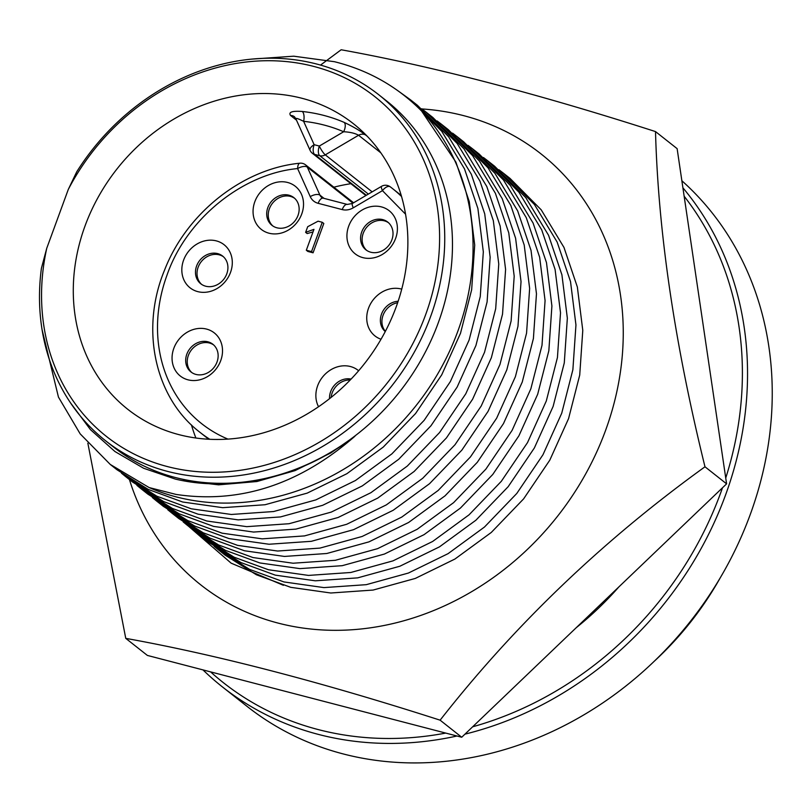 <?xml version="1.0" encoding="UTF-8"?>
<svg xmlns="http://www.w3.org/2000/svg" width="812" height="812" viewBox="0 0 812 812"><rect width="100%" height="100%" fill="white"/><g stroke="black" fill="none" stroke-linecap="round" stroke-linejoin="round"><path stroke-width="1.22" d="M129.433 479.577A274.547 237.53 -51.7 0 0 360.629 629.026A274.547 237.53 -51.7 0 0 605.559 430.451A274.547 237.53 -51.7 0 0 421.925 108.94M655.507 131.585C658.238 232.262 674.731 343.994 704.989 466.788L726.598 483.85L677.127 148.647L655.507 131.585C536.996 93.471 432.207 66.198 341.152 49.765L320.547 65.082M704.989 466.788C603.133 540.244 514.849 624.712 440.114 720.173C321.603 682.07 216.814 654.797 125.758 638.364L147.378 655.426L461.723 737.245L726.598 483.85M440.114 720.173L461.723 737.245M125.758 638.364L87.858 443.22M283.398 585.3L231.136 563.152L188.617 526.308M367.257 136.284L365.633 135.005C360.234 130.793 353.058 126.581 344.085 122.358A181.989 157.447 -51.7 0 0 323.734 115.395A181.989 157.447 -51.7 0 0 302.257 111.477C292.208 110.747 288.311 112.076 290.544 115.466L296.471 120.156M350.875 183.695A181.989 157.447 -51.7 0 0 333.864 187.196M191.439 424.92A181.989 157.447 -51.7 0 0 195.885 438.013M179.036 434.664A181.989 157.447 128.3 0 1 127.809 409.329A181.989 157.447 128.3 0 1 98.678 196.321A181.989 157.447 128.3 0 1 302.115 98.323A181.989 157.447 128.3 0 1 353.352 123.668A181.989 157.447 128.3 0 1 382.482 336.675A181.989 157.447 128.3 0 1 179.036 434.664M167.363 466.565A216.499 187.308 -51.7 0 0 425.65 314.66A216.499 187.308 -51.7 0 0 313.787 66.432A216.499 187.308 -51.7 0 0 68.289 189.44L46.751 248.269A216.499 187.308 -51.7 0 0 167.363 466.565M46.751 248.269L41.402 268.336A220.428 190.698 -51.7 0 0 105.53 440.713A220.428 190.698 -51.7 0 0 167.587 471.407A220.428 190.698 -51.7 0 0 413.988 352.712A220.428 190.698 -51.7 0 0 378.717 94.72A220.428 190.698 -51.7 0 0 316.66 64.026A220.428 190.698 -51.7 0 0 76.724 171.819L68.289 189.44M105.53 440.713L113.254 446.813A220.428 190.698 -51.7 0 0 175.301 477.497A220.428 190.698 -51.7 0 0 421.712 358.813A220.428 190.698 -51.7 0 0 386.431 100.81L378.717 94.72M227.979 439.109A147.469 127.585 128.3 0 1 167.008 275.136C186.324 218.895 242.615 173.656 297.608 168.571A7.846 2.994 -96.3 0 1 299.831 163.212C242.686 168.784 186.658 213.089 164.582 270.041C139.958 329.246 154.798 397.839 199.904 432.278A155.315 134.376 128.3 0 0 209.831 439.302M70.522 402.874L90.457 429.629L114.969 451.543L143.633 468.27L175.372 479.1C193.855 483.465 212.947 484.835 232.648 483.201A220.58 190.83 -51.7 0 0 354.935 436.227C299.435 484.561 239.814 503.958 176.062 494.427L149.144 487.565A236.109 204.269 -51.7 0 0 176.174 496.873A236.109 204.269 -51.7 0 0 432.349 382.726A236.109 204.269 -51.7 0 0 421.682 111.132C397.535 86.681 368.455 70.197 334.432 61.702L293.751 56.19L251.75 59.114M576.297 627.646A290.808 251.588 -51.7 0 0 618.846 586.934M276.953 227.807A17.651 15.266 -51.7 0 0 298.014 215.424A17.651 15.266 -51.7 0 0 293.863 197.641A17.651 15.266 -51.7 0 0 288.889 195.184A17.651 15.266 -51.7 0 0 267.838 207.567A17.651 15.266 -51.7 0 0 271.99 225.35A17.651 15.266 -51.7 0 0 276.953 227.807M301.76 213.942A27.456 23.751 128.3 0 1 269.005 233.206A27.456 23.751 128.3 0 1 254.826 201.731A27.456 23.751 128.3 0 1 287.58 182.467A27.456 23.751 128.3 0 1 301.76 213.942M197.783 291.63A27.456 23.751 128.3 0 1 183.593 260.144A27.456 23.751 128.3 0 1 216.347 240.89A27.456 23.751 128.3 0 1 230.537 272.365A27.456 23.751 128.3 0 1 197.783 291.63M217.667 253.608A17.651 15.266 -51.7 0 0 197.935 263.108A17.651 15.266 -51.7 0 0 200.757 283.764A17.651 15.266 -51.7 0 0 205.73 286.22A17.651 15.266 -51.7 0 0 225.462 276.719A17.651 15.266 -51.7 0 0 222.63 256.064A17.651 15.266 -51.7 0 0 217.667 253.608M187.998 379.823A27.456 23.751 128.3 0 1 173.819 348.348A27.456 23.751 128.3 0 1 206.563 329.083A27.456 23.751 128.3 0 1 220.752 360.558A27.456 23.751 128.3 0 1 187.998 379.823M207.882 341.801A17.651 15.266 -51.7 0 0 188.151 351.302A17.651 15.266 -51.7 0 0 190.982 371.967A17.651 15.266 -51.7 0 0 195.946 374.423A17.651 15.266 -51.7 0 0 215.677 364.923A17.651 15.266 -51.7 0 0 212.856 344.258A17.651 15.266 -51.7 0 0 207.882 341.801M318.548 406.741A27.456 23.751 128.3 0 1 322.486 377.133A27.456 23.751 128.3 0 1 350.388 366.517A27.456 23.751 128.3 0 1 358.64 370.759M351.088 379.082A17.651 15.266 -51.7 0 0 329.53 398.672M381.011 339.243A27.456 23.751 128.3 0 1 368.851 307.362A27.456 23.751 128.3 0 1 401.25 289.011A27.456 23.751 128.3 0 1 401.737 289.143M398.134 301.272A17.651 15.266 -51.7 0 0 381.884 313.168A17.651 15.266 -51.7 0 0 385.253 331.55M362.883 257.637A27.456 23.751 128.3 0 1 348.693 226.162A27.456 23.751 128.3 0 1 381.447 206.898A27.456 23.751 128.3 0 1 395.637 238.373A27.456 23.751 128.3 0 1 362.883 257.637M382.767 219.616A17.651 15.266 -51.7 0 0 363.035 229.116A17.651 15.266 -51.7 0 0 365.857 249.781A17.651 15.266 -51.7 0 0 370.83 252.238A17.651 15.266 -51.7 0 0 390.562 242.727A17.651 15.266 -51.7 0 0 387.73 222.072A17.651 15.266 -51.7 0 0 382.767 219.616M210.582 671.879A337.305 291.812 -51.7 0 0 318.253 729.582A337.305 291.812 -51.7 0 0 445.747 733.084M472.655 726.791A337.305 291.812 -51.7 0 0 722.487 487.789M725.745 478.024A337.305 291.812 -51.7 0 0 684.151 196.22M202.97 669.9A341.223 295.213 -51.7 0 0 222.417 686.911A341.223 295.213 -51.7 0 0 318.466 734.424A341.223 295.213 -51.7 0 0 457.004 736.007M464.951 734.149A341.223 295.213 -51.7 0 0 721.675 505.145A341.223 295.213 -51.7 0 0 682.902 187.805M294.604 198.28A17.651 15.266 -51.7 0 0 290.432 196.402A17.651 15.266 -51.7 0 0 270.985 205.416A17.651 15.266 -51.7 0 0 272.781 225.929M223.381 256.704A17.651 15.266 -51.7 0 0 219.21 254.826A17.651 15.266 -51.7 0 0 199.762 263.839A17.651 15.266 -51.7 0 0 201.559 284.342M213.597 344.897A17.651 15.266 -51.7 0 0 209.425 343.019A17.651 15.266 -51.7 0 0 189.978 352.032A17.651 15.266 -51.7 0 0 191.774 372.546M350.205 379.996A17.651 15.266 -51.7 0 0 331.144 397.393M397.647 302.724A17.651 15.266 -51.7 0 0 383.447 314.335A17.651 15.266 -51.7 0 0 385.365 331.347M388.481 222.711A17.651 15.266 -51.7 0 0 384.309 220.834A17.651 15.266 -51.7 0 0 364.862 229.847A17.651 15.266 -51.7 0 0 366.659 250.36M222.417 686.911L247.112 706.42A341.223 295.213 -51.7 0 0 343.171 753.922A341.223 295.213 -51.7 0 0 720.183 577.911A341.223 295.213 -51.7 0 0 681.867 180.751M121.455 473.163L125.698 476.634L156.909 496.233L191.277 508.799L231.308 514.473L273.634 511.53L315.807 499.908L355.453 480.511L391.841 453.908L424.138 420.352L450.335 381.63L469.092 340.096L480.257 296.573L483.323 251.842L477.892 208.471L464.515 168.906L441.758 131.311L410.608 99.906L397.829 90.69M125.698 476.634L132.539 482.023L163.75 501.633L198.118 514.199L238.149 519.863L280.465 516.929L322.648 505.308L362.284 485.911L398.682 459.298L430.979 425.752L457.166 387.03L475.933 345.486L487.088 301.973L490.154 257.231L484.723 213.86L471.346 174.296L448.589 136.71L417.439 105.306L410.608 99.906M654.421 661.1A294.157 254.491 -51.7 0 0 720.427 577.494M136.893 485.353L141.136 488.824L172.347 508.424L206.715 520.989L246.746 526.653L289.072 523.72L331.245 512.098L370.891 492.701L407.279 466.088L439.576 432.542L465.773 393.82L484.531 352.286L495.685 308.763L498.761 264.022L493.331 220.661L479.953 181.096L457.197 143.501L426.046 112.097L421.692 108.767M141.136 488.824L147.977 494.214L179.188 513.823L213.556 526.389L253.588 532.053L295.903 529.119L338.086 517.498L377.722 498.101L414.12 471.488L446.417 437.942L472.604 399.22L491.372 357.676L502.526 314.163L505.592 269.422L500.162 226.051L486.784 186.486L464.028 148.9L432.877 117.496L426.046 112.097M152.331 497.543L156.574 501.004L187.785 520.614L222.153 533.179L262.185 538.843L304.51 535.91L346.683 524.288L386.329 504.891L422.717 478.278L455.014 444.732L481.212 406.01L499.969 364.476L511.124 320.953L514.199 276.212L508.769 232.841L495.391 193.286L472.635 155.691L441.484 124.287L437.13 120.958M156.574 501.004L163.415 506.404L194.626 526.014L228.994 538.579L269.026 544.243L311.341 541.31L353.524 529.688L393.16 510.291L429.558 483.678L461.855 450.132L488.042 411.41L506.81 369.866L517.965 326.353L521.03 281.612L515.6 238.241L502.222 198.676L479.466 161.091L448.315 129.687L441.484 124.287M167.769 509.733L172.012 513.194L203.223 532.804L237.591 545.37L277.623 551.033L319.948 548.1L362.122 536.478L401.767 517.082L438.155 490.468L470.452 456.923L496.65 418.2L515.407 376.656L526.562 333.143L529.637 288.402L524.207 245.031L510.829 205.466L488.073 167.881L456.923 136.477L452.568 133.148M172.012 513.194L178.853 518.594L210.064 538.194L244.432 550.759L284.464 556.433L326.779 553.5L368.963 541.868L408.598 522.481L444.996 495.868L477.294 462.312L503.481 423.59L522.248 382.056L533.403 338.543L536.468 293.802L531.038 250.431L517.66 210.866L494.904 173.281L463.753 141.877L456.923 136.477M498.883 169.708L503.237 173.047L534.387 204.451L557.133 242.037L570.521 281.602L575.952 324.973L572.876 369.714L561.721 413.227L542.964 454.761L516.767 493.483L484.47 527.039L448.082 553.652L408.436 573.039L366.263 584.67L323.937 587.604L283.906 581.93L249.538 569.364L218.326 549.765L214.084 546.303M503.237 173.047L510.068 178.437L541.218 209.841L563.975 247.437L577.352 287.001L582.783 330.372L579.717 375.103L568.562 418.627L549.795 460.16L523.608 498.883L491.301 532.439L454.913 559.042L415.277 578.438L373.094 590.06L330.778 593.004L290.747 587.33L256.379 574.764L225.168 555.164L218.326 549.765M183.207 521.923L187.45 525.384L218.661 544.994L253.029 557.56L293.061 563.223L335.386 560.29L377.56 548.668L417.206 529.272L453.593 502.658L485.891 469.113L512.088 430.39L530.845 388.846L542 345.333L545.075 300.592L539.645 257.221L526.267 217.657L503.511 180.071L472.361 148.667L468.006 145.338M187.45 525.384L194.291 530.784L225.503 550.384L259.87 562.949L299.902 568.623L342.217 565.68L384.401 554.058L424.037 534.661L460.434 508.058L492.732 474.502L518.919 435.78L537.686 394.246L548.841 350.733L551.906 305.992L546.476 262.621L533.098 223.056L510.342 185.471L479.192 154.057L472.361 148.667M483.444 157.518L487.799 160.857L518.949 192.261L541.706 229.847L555.083 269.411L560.513 312.782L557.438 357.524L546.283 401.037L527.526 442.581L501.329 481.303L469.031 514.849L432.644 541.462L392.998 560.859L350.825 572.48L308.499 575.414L268.467 569.75L234.1 557.184L202.888 537.574L198.646 534.113M487.799 160.857L494.63 166.247L525.78 197.661L548.536 235.247L561.914 274.811L567.344 318.182L564.279 362.923L553.124 406.436L534.357 447.97L508.17 486.692L475.862 520.248L439.475 546.852L399.839 566.248L357.656 577.87L315.34 580.813L275.309 575.14L240.941 562.574L209.729 542.974L202.888 537.574M302.257 111.477A7.846 3.461 -83.8 0 1 303.627 121.333C297.953 118.511 295.477 117.74 296.207 119.029M344.085 122.358A7.846 3.837 -66.7 0 1 343.649 131.747A174.144 150.656 -51.7 0 0 303.627 121.333L314.153 144.698L319.329 146.048A7.846 1.614 59.5 0 0 325.277 154.848L358.579 135.259C354.996 133.239 350.013 132.062 343.649 131.747L319.329 146.048A7.846 3.674 -75.4 0 0 319.766 155.731L368.354 194.098M353.585 202.777L305.556 164.856A7.846 6.79 128.3 0 1 307.312 167.12L352.956 203.152M401.229 195.448L392.399 188.475A155.315 134.376 128.3 0 0 390.288 186.851A7.846 3.938 127 0 0 390.257 186.821A7.846 3.938 127 0 0 382.452 190.647L405.553 214.195M401.534 196.494A155.315 134.376 128.3 0 0 392.399 188.475L390.257 186.821A7.846 7.846 0 0 0 381.559 186.324A7.846 1.614 59.5 0 0 382.452 190.647L353.271 207.811A15.692 13.571 128.3 0 1 342.238 209.587L318.172 203.325A15.692 13.571 128.3 0 1 310.245 196.616L297.608 168.571A7.846 3.593 -24.3 0 1 307.312 167.12L319.948 195.154L324.029 198.382M322.262 222.275L323.805 223.493L313.077 252.806L307.86 251.456L306.317 250.238L313.96 229.36L305.627 232.354L307.687 226.71L318.081 221.189L322.262 222.275L311.534 251.588L313.077 252.806M313.026 231.907L307.169 233.572L305.627 232.354M421.682 111.132L455.908 162.116L469.285 201.67L474.715 245.041L471.65 289.782L460.495 333.306L441.728 374.839L415.541 413.562L383.244 447.107L346.846 473.721L307.21 493.117L265.027 504.739L222.711 507.673L182.68 502.009L148.312 489.443L117.101 469.833L110.259 464.444L80.185 433.882L58.444 397.088L42.051 329.57M149.144 487.565L110.259 464.444M354.935 436.227L330.809 452.944L295.01 470.625L256.917 481.526L218.57 484.835L182.04 480.542M311.534 251.588L306.317 250.238M290.544 115.466A7.846 6.79 128.3 0 1 292.239 115.669A7.846 6.79 128.3 0 1 294.452 116.766L295.771 118.582M365.633 135.005A7.846 6.79 -51.7 0 0 364.091 134.376A7.846 6.79 -51.7 0 0 358.579 135.259L380.838 152.839M295.761 118.572L310.093 150.362A7.846 3.593 -24.3 0 1 314.153 144.698A7.846 3.674 -75.4 0 0 314.589 154.392L319.766 155.731A7.846 6.79 128.3 0 0 325.277 154.848L372.16 191.855M310.093 150.362A7.846 7.846 0 0 0 312.376 153.295A7.846 6.79 -51.7 0 0 314.589 154.392L366.364 195.266M310.245 196.616A7.846 3.593 -24.3 0 1 319.948 195.154A7.846 6.79 128.3 0 0 321.704 197.428L323.237 198.169A7.846 3.674 -75.4 0 0 318.172 203.325M342.238 209.587A7.846 3.674 -75.4 0 1 347.303 204.431L323.237 198.169M353.271 207.811A7.846 1.614 -120.5 0 1 352.378 203.487L347.303 204.431M208.735 439.251L199.904 432.278M305.556 164.856A7.846 7.846 0 0 0 299.831 163.212M365.887 195.54L312.376 153.295M381.559 186.324L352.378 203.487"/></g></svg>
